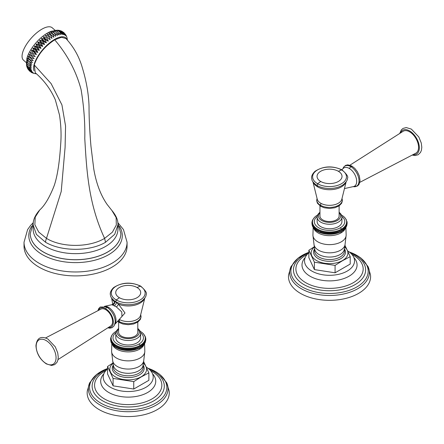 <?xml version="1.0" encoding="UTF-8"?>
<svg xmlns="http://www.w3.org/2000/svg" width="444" height="444" viewBox="0 0 444 444"><rect width="100%" height="100%" fill="white"/><g stroke="black" fill="none" stroke-linecap="round" stroke-linejoin="round"><path stroke-width="0.67" d="M339.116 205.872L339.116 216A9.579 5.533 180 0 1 336.313 219.913A9.579 5.533 0 0 1 325.868 221.112A9.579 5.533 0 0 1 319.958 216L319.958 205.872M341.936 217.099L341.936 221.606A12.399 7.16 180 0 1 338.306 226.673A12.399 7.16 0 0 1 324.792 228.222A12.399 7.16 0 0 1 317.138 221.606L317.138 217.099A12.399 7.16 0 0 0 324.792 223.715A12.399 7.16 0 0 0 338.306 222.161A12.399 7.16 0 0 0 341.936 217.099L341.208 214.441L339.116 212.138M341.902 216.483A15.224 8.786 180 0 1 340.298 227.822A15.224 8.786 180 0 1 319.686 228.305A15.224 8.786 180 0 1 317.171 216.483M344.883 217.782L346.486 220.074L346.048 219.675L347.097 222.122L346.52 221.661L347.141 222.816L346.52 222.327L347.097 223.51L346.442 222.999L346.975 224.203L346.281 223.659L346.775 224.886L346.048 224.32L346.486 225.558L345.732 224.964L346.126 226.224L345.343 225.596L345.682 226.867L344.883 226.207L345.166 227.495L344.35 226.801L344.577 228.099L343.745 227.378L343.917 228.677L343.079 227.922L343.19 229.232L342.346 228.444L342.402 229.753L341.553 228.932L341.553 230.247L340.703 229.387L340.648 230.702L339.804 229.814L339.688 231.119L338.855 230.197L338.683 231.502L337.867 230.547L337.634 231.84L336.835 230.852L336.552 232.14L335.769 231.124L335.431 232.395L334.676 231.346L334.288 232.606L333.561 231.524L333.117 232.767L332.423 231.663L331.934 232.889L331.274 231.751L330.736 232.956L330.12 231.801L329.537 232.983L328.954 231.801L328.338 232.956L327.8 231.751L327.139 232.889L326.651 231.663L325.957 232.767L325.513 231.524L324.786 232.606L324.398 231.346L323.643 232.395L323.304 231.124L322.522 232.14L322.239 230.852L321.439 231.84L321.206 230.547L320.39 231.502L320.218 230.197L319.386 231.119L319.269 229.814L318.426 230.702L318.37 229.387L317.521 230.247L317.521 228.932L316.672 229.753L316.727 228.444L315.884 229.232L315.995 227.922L315.157 228.677L315.329 227.378L314.496 228.099L314.724 226.801L313.908 227.495L314.191 226.207L313.392 226.867L313.73 225.596L312.948 226.224L313.342 224.964L312.587 225.558L313.026 224.32L312.299 224.886L312.792 223.659L312.099 224.203L312.632 222.999L311.971 223.51L312.554 222.327L311.932 222.816L312.554 221.661L311.971 222.122L312.632 220.99L312.099 221.434L312.792 220.329L312.299 220.751L312.587 220.074L314.191 217.782M346.486 220.191L346.048 219.675M346.126 219.436L345.732 219.025M345.682 218.77L345.343 218.398M344.35 217.188L344.982 217.799M343.745 216.617L344.461 217.227M343.079 216.067L343.811 216.633M341.503 215.024L341.553 215.39L341.553 215.057L343.112 216.073M317.521 215.057L317.521 215.39L317.565 215.04L316.716 215.545M343.19 229.232L343.19 230.042L342.385 230.88L341.597 231.368L342.346 230.902L342.402 229.753M343.112 230.381L342.385 230.88M343.19 230.042L343.084 230.386L343.19 230.042M343.817 229.82L343.134 230.347L343.917 229.487L343.917 228.677M343.917 229.487L343.756 229.837M343.789 229.809L344.577 228.904L344.577 228.099M344.461 229.226L343.856 229.759M344.577 228.904L344.361 229.265L344.577 228.904M344.389 229.232L345.166 228.299L345.166 227.495M345.049 228.599L344.516 229.137M345.166 228.299L344.899 228.671L345.166 228.299M345.576 227.939L345.682 226.867M345.41 228.161L345.121 228.471M345.682 227.672L345.36 228.055L345.682 227.672M346.043 227.239L346.126 226.224M346.126 227.028L345.382 228.022M346.437 226.507L346.486 225.558M346.486 226.368L345.771 227.389M346.775 225.691L346.775 224.886M346.747 225.763L346.486 226.262M346.775 225.48L346.975 224.203M346.975 224.653L347.097 223.51M347.097 223.765L347.141 222.816M347.097 222.683L347.097 222.122M346.975 221.8L346.975 221.434M316.727 215.545L315.962 216.073M315.995 216.067L315.262 216.633M315.329 216.617L314.613 217.227M314.724 217.188L314.025 217.854M313.73 218.398L313.392 218.77M313.342 219.025L312.948 219.436M313.026 219.675L312.587 220.191M340.776 231.812A17.022 9.829 0 0 0 341.553 231.396L340.748 231.829L341.553 231.052L341.553 231.396L341.553 230.247M340.703 229.387L340.648 230.702M316.672 229.753L316.683 230.88L315.884 230.042L315.884 229.232M317.521 231.391L316.727 230.902A17.022 9.829 0 0 0 317.299 231.263M317.521 230.247L317.521 231.396A17.022 9.829 0 0 0 318.298 231.812M318.37 229.387L318.37 231.851L317.521 231.396L317.521 231.052L318.37 231.851A17.022 9.829 0 0 0 318.514 231.923L318.514 231.923A17.022 9.829 0 0 0 319.225 232.251L319.269 232.273A17.022 9.829 0 0 0 320.174 232.639L320.224 232.662A17.022 9.829 0 0 0 321.167 232.989L321.206 233.006A17.022 9.829 0 0 0 322.2 233.3L322.255 233.316A17.022 9.829 0 0 0 323.265 233.566L323.304 233.583A17.022 9.829 0 0 0 324.359 233.794L324.414 233.805A17.022 9.829 0 0 0 325.474 233.977L325.535 233.982A17.022 9.829 0 0 0 326.612 234.116L326.673 234.121A17.022 9.829 0 0 0 327.766 234.204L327.827 234.21A17.022 9.829 0 0 0 328.926 234.254L328.987 234.254A17.022 9.829 0 0 0 330.086 234.254L330.147 234.254A17.022 9.829 0 0 0 331.246 234.21L331.307 234.204A17.022 9.829 0 0 0 332.401 234.121L332.462 234.116A17.022 9.829 0 0 0 333.538 233.982L333.599 233.977A17.022 9.829 0 0 0 334.659 233.805L334.715 233.794A17.022 9.829 0 0 0 335.753 233.583L335.808 233.566A17.022 9.829 0 0 0 336.818 233.316L336.874 233.3A17.022 9.829 0 0 0 337.851 233.006L337.906 232.989A17.022 9.829 0 0 0 338.85 232.662L338.9 232.639A17.022 9.829 0 0 0 339.799 232.273L339.849 232.251A17.022 9.829 0 0 0 340.559 231.923L340.559 231.923A17.022 9.829 0 0 0 340.698 231.851M312.099 221.8L312.099 221.434M311.971 222.683L311.971 222.122M311.971 223.765L311.932 222.816M312.099 224.653L311.971 223.51M312.299 225.48L312.099 224.203M312.299 225.691L312.299 224.886M312.326 225.763L312.587 226.262M312.637 226.507L313.003 226.779L312.587 225.558M312.587 226.368L313.303 227.389M313.031 227.239L312.948 226.224M312.948 227.028L313.692 228.022M313.952 228.471L313.392 226.867M314.685 229.232L313.908 228.299L313.908 227.495M314.025 228.599L314.552 229.137M315.284 229.809L314.496 228.904L314.496 228.099M314.613 229.226L315.218 229.759M315.318 229.837L315.157 228.677M315.157 229.487L315.956 230.358M315.257 229.82L315.939 230.347M315.884 230.042L315.989 230.386L315.884 230.042M315.962 230.381L316.683 230.88M316.716 230.902L317.477 231.368M319.225 232.251L318.426 231.507L318.37 231.851L318.426 230.702M319.269 229.814L319.386 231.119M320.218 230.197L320.218 232.662M319.386 231.929L320.174 232.639M320.224 232.662L320.39 231.502M321.206 230.547L321.206 233.006L321.439 231.84M320.39 232.312L321.167 232.989M322.239 230.852L322.239 233.316M321.439 232.65L322.2 233.3M322.255 233.316L322.522 232.14M323.304 231.124L323.304 233.583L323.643 232.395M322.522 232.95L323.265 233.566M324.398 231.346L324.398 233.805M323.643 233.2L324.359 233.794M324.414 233.805L324.786 232.606M325.513 231.524L325.513 233.988M324.786 233.411L325.474 233.977M325.535 233.982L325.957 232.767M326.651 231.663L326.651 234.121M325.957 233.577L326.612 234.116M326.673 234.121L327.139 233.694L327.139 232.889M327.8 231.751L327.8 234.216M327.139 233.694L327.766 234.204M327.827 234.21L328.338 233.766L328.338 232.956M328.954 231.801L328.954 234.26M328.338 233.766L328.926 234.254M328.987 234.254L329.537 233.788L329.537 232.983M330.12 231.801L330.12 234.26M329.537 233.788L330.086 234.254M330.147 234.254L330.736 233.766L330.736 232.956M331.274 231.751L331.274 234.216M330.736 233.766L331.246 234.21M331.307 234.204L331.934 233.694L331.934 232.889M332.423 231.663L332.423 234.121M331.934 233.694L332.401 234.121M332.462 234.116L333.117 233.577L333.117 232.767M333.561 231.524L333.561 233.988M333.117 233.577L333.538 233.982M333.599 233.977L334.288 233.411L334.288 232.606M334.676 231.346L334.676 233.805L334.288 233.411M334.715 233.794L335.431 233.2L335.431 232.395M335.769 231.124L335.769 233.583M335.431 233.2L335.753 233.583M335.808 233.566L336.552 232.95L336.552 232.14M336.835 230.852L336.835 233.316L336.552 232.95M336.874 233.3L337.634 232.65L337.634 231.84M337.867 230.547L337.634 232.65M337.906 232.989L338.683 232.312L338.683 231.502M338.855 230.197L338.683 232.312M338.9 232.639L339.688 231.929L339.688 231.119M339.804 229.814L339.688 231.929M340.703 231.851L340.648 231.507L339.849 232.251M314.391 246.725L308.869 250.261L314.408 262.193L335.076 265.39L342.64 260.628L350.205 256.654L344.933 245.255M350.205 256.654L350.205 264.069L335.076 272.805L314.408 269.602L308.869 257.675L308.869 250.261M308.869 252.741A25.008 14.441 0 0 0 304.956 258.219A25.008 14.441 0 0 0 311.855 271.079A25.008 14.441 180 0 0 341.197 273.643A25.008 14.441 180 0 0 354.118 258.219A25.008 14.441 180 0 0 347.746 250.971M367.987 266.467L370.457 274.686A41.059 23.704 180 0 1 346.797 298.14A41.059 23.704 180 0 1 300.505 293.395A41.059 23.704 0 0 1 288.617 274.686L291.086 266.467A39.838 22.999 0 0 0 301.365 288.744A39.838 22.999 180 0 0 349.506 292.385A39.838 22.999 180 0 0 367.987 266.467L360.972 258.069L357.115 255.494L349.212 251.953M335.076 272.805L335.076 265.39M314.408 269.602L314.408 262.193M359.829 182.34L415.784 153.208A12.654 7.304 60 0 0 417.926 143.123A12.654 7.304 60 0 0 409.618 131.824A12.654 7.304 -120 0 0 403.135 131.296L349.922 165.185M120.651 317.926L125.003 312.981L118.476 304.157L116.067 302.092L114.58 301.909L112.965 304.845L112.87 303.818L111.91 304.706L104.451 306.36M114.83 324.336L121.967 316.45L121.767 311.927L116.361 306.904L111.91 304.706M137.79 322.105L137.79 332.234A9.579 5.533 0 0 1 134.987 336.147A9.579 5.533 180 0 1 124.542 337.346A9.579 5.533 180 0 1 118.631 332.234L118.631 322.105M140.609 333.333L140.609 337.845A12.399 7.16 0 0 1 136.98 342.907A12.399 7.16 180 0 1 123.465 344.455A12.399 7.16 180 0 1 115.812 337.845L115.812 333.333A12.399 7.16 0 0 0 123.465 339.949A12.399 7.16 0 0 0 136.98 338.395A12.399 7.16 0 0 0 140.609 333.333L139.882 330.675L137.79 328.371M140.576 332.717A15.224 8.786 180 0 1 138.972 344.056A15.224 8.786 180 0 1 118.359 344.538A15.224 8.786 180 0 1 115.845 332.717M114.635 332.306L115.401 331.779M114.669 332.301L113.936 332.867M114.003 332.85L113.287 333.461M113.398 333.422L112.698 334.093M112.865 334.016L112.066 335.004M140.448 347.497A17.022 9.829 0 0 0 141.02 347.141L140.271 347.602L141.075 346.797L141.075 345.987L140.226 345.166L140.226 346.481L139.377 345.626L139.322 346.936L138.478 346.048L138.362 347.358L137.529 346.431L137.357 347.735L136.541 346.781L136.308 348.074L135.509 347.091L135.226 348.374L134.443 347.358L134.105 348.629L133.35 347.58L132.961 348.84L132.234 347.763L131.79 349.001L131.097 347.896L130.608 349.123L129.948 347.991L129.415 349.189L128.793 348.035L128.211 349.217L127.633 348.035L127.012 349.189L126.473 347.991L125.813 349.123L125.325 347.896L124.631 349.001L124.187 347.763L123.46 348.84L123.071 347.58L122.316 348.629L121.978 347.358L121.195 348.374L120.912 347.091L120.113 348.074L119.88 346.781L119.064 347.735L118.892 346.431L118.06 347.358L117.943 346.048L117.099 346.936L117.044 345.626L116.195 346.481L116.195 345.166L115.346 345.987L115.401 344.677L114.558 345.465L114.669 344.156L113.831 344.916L114.003 343.612L113.17 344.333L113.398 343.04L112.582 343.728L112.865 342.441L112.066 343.101L112.404 341.83L111.622 342.457L112.016 341.197L111.261 341.797L111.699 340.554L110.978 341.12L111.466 339.899L110.772 340.437L111.305 339.233L110.65 339.743L111.228 338.567L110.606 339.05L111.228 337.895L110.65 338.361L111.699 335.908L111.261 336.308L112.404 334.632M112.016 335.259L111.622 335.67M111.699 335.908L111.261 336.424M116.051 331.374L116.195 331.624L116.239 331.274M115.401 347.136L114.558 346.276L114.558 345.465M115.346 345.987L115.401 347.141A17.022 9.829 0 0 0 115.973 347.497M116.195 346.481L116.195 347.63L115.401 347.141M117.044 345.626L117.044 348.085L116.195 347.286L116.195 347.63A17.022 9.829 0 0 0 116.972 348.046M117.099 346.936L117.044 348.085L116.195 347.63M117.943 346.048L117.943 348.507L117.099 347.746L117.044 348.085A17.022 9.829 0 0 0 117.188 348.157L117.188 348.157A17.022 9.829 0 0 0 117.899 348.485M119.064 347.735L118.892 348.895L118.06 348.163L118.06 347.358M118.898 348.895A17.022 9.829 0 0 0 119.841 349.223L119.897 349.239A17.022 9.829 0 0 0 120.873 349.533L120.929 349.55A17.022 9.829 0 0 0 121.939 349.805L121.978 349.817A17.022 9.829 0 0 0 123.032 350.027L123.088 350.039A17.022 9.829 0 0 0 124.148 350.211L124.209 350.222A17.022 9.829 0 0 0 125.286 350.349L125.347 350.355A17.022 9.829 0 0 0 126.44 350.444L126.501 350.444A17.022 9.829 0 0 0 127.6 350.488L127.661 350.488A17.022 9.829 0 0 0 128.76 350.488L128.821 350.488A17.022 9.829 0 0 0 129.92 350.444L129.981 350.444A17.022 9.829 0 0 0 131.074 350.355L131.135 350.349A17.022 9.829 0 0 0 132.212 350.222L132.273 350.211A17.022 9.829 0 0 0 133.333 350.039L133.389 350.027A17.022 9.829 0 0 0 134.427 349.817L134.482 349.805A17.022 9.829 0 0 0 135.492 349.55L135.548 349.533A17.022 9.829 0 0 0 136.53 349.239L136.58 349.223A17.022 9.829 0 0 0 137.523 348.895L137.573 348.873A17.022 9.829 0 0 0 138.473 348.507L138.522 348.485A17.022 9.829 0 0 0 139.233 348.157L139.233 348.157A17.022 9.829 0 0 0 139.372 348.085M139.322 346.936L139.377 345.626M110.772 338.034L110.772 337.668M110.65 338.916L110.65 338.361M110.65 339.999L110.606 339.05M110.772 340.887L110.65 339.743M110.978 341.714L110.772 340.437M110.989 341.974L110.978 341.12M110.978 341.93L111.261 342.502M111.311 342.74L111.677 343.012L111.261 341.797M111.261 342.601L111.977 343.623M111.705 343.473L111.622 342.457M111.622 343.262L112.365 344.255M112.626 344.705L112.066 343.101M113.359 345.465L112.582 344.538L112.582 343.728M112.698 344.833L113.231 345.371M113.958 346.043L113.17 345.143L113.17 344.333M113.287 345.46L113.892 345.998M113.991 346.07L113.831 344.916M113.831 345.721L114.63 346.592M113.93 346.054L114.613 346.581M114.558 346.276L114.663 346.62L114.558 346.276M114.635 346.614L115.362 347.114M115.39 347.141L116.15 347.602M118.06 348.163L117.949 348.507A17.022 9.829 0 0 0 118.848 348.873M118.892 346.431L118.892 348.895M119.88 346.781L119.88 349.239M119.064 348.546L119.841 349.223M119.897 349.239L120.113 348.074M120.912 347.091L120.912 349.55M120.113 348.884L120.873 349.533M120.929 349.55L121.195 348.374M121.978 347.358L121.978 349.817L122.316 348.629M121.195 349.184L121.939 349.805M123.071 347.58L123.071 350.039M122.316 349.439L123.032 350.027M123.088 350.039L123.46 348.84M124.187 347.763L124.187 350.222M123.46 349.644L124.148 350.211M124.209 350.222L124.631 349.001M125.325 347.896L125.325 350.36M124.631 349.811L125.286 350.349M125.347 350.355L125.813 349.928L125.813 349.123M126.473 347.991L126.473 350.449M125.813 349.928L126.44 350.444M126.501 350.444L127.012 350L127.012 349.189M127.633 348.035L127.633 350.494M127.012 350L127.6 350.488M127.661 350.488L128.211 350.022L128.211 349.217M128.793 348.035L128.793 350.494M128.211 350.022L128.76 350.488M128.821 350.488L129.415 350L129.415 349.189M129.948 347.991L129.948 350.449M129.415 350L129.92 350.444M129.981 350.444L130.608 349.928L130.608 349.123M131.097 347.896L131.097 350.36M130.608 349.928L131.074 350.355M131.135 350.349L131.79 349.811L131.79 349.001M132.234 347.763L132.234 350.222M131.79 349.811L132.212 350.222M132.273 350.211L132.961 349.644L132.961 348.84M133.35 347.58L133.35 350.039L132.961 349.644M133.389 350.027L134.105 349.439L134.105 348.629M134.443 347.358L134.443 349.817M134.105 349.439L134.427 349.817M134.482 349.805L135.226 349.184L135.226 348.374M135.509 347.091L135.509 349.55L135.226 349.184M135.548 349.533L136.308 348.884L136.308 348.074M136.541 346.781L136.308 348.884M136.58 349.223L137.357 348.546L137.357 347.735M137.529 346.431L137.357 348.546M137.573 348.873L138.362 348.163L138.362 347.358M138.478 346.048L138.362 348.163M139.377 348.085L139.322 347.746L138.522 348.485M140.271 347.602L140.226 347.286L139.422 348.063L140.226 347.286L140.226 346.481M143.556 334.016L145.449 336.985L144.955 336.563L145.776 338.361L145.194 337.895L145.815 339.05L145.194 338.567L145.776 339.743L145.116 339.233L145.649 340.437L144.955 339.899L145.449 341.12L144.722 340.554L145.16 341.797L144.405 341.197L144.799 342.457L144.017 341.83L144.356 343.101L143.556 342.441L143.839 343.728L143.024 343.04L143.251 344.333L142.419 343.612L142.591 344.916L141.753 344.156L141.869 345.465L141.02 344.677L141.075 345.987M145.449 337.207L145.427 336.929M145.16 336.424L144.722 335.908M144.799 335.67L144.405 335.259M144.356 335.004L144.017 334.632M143.024 333.422L143.656 334.038M142.419 332.85L143.135 333.461M141.753 332.301L142.485 332.867M140.176 331.263L141.786 332.306M141.869 345.465L141.869 346.276L141.02 347.136M141.786 346.614L141.064 347.114M141.869 346.276L141.758 346.62L141.869 346.276M141.791 346.592L142.591 345.721L142.591 344.916M142.491 346.054L141.808 346.581M142.591 345.721L142.43 346.07M142.463 346.043L143.251 345.143L143.251 344.333M143.135 345.46L142.53 345.998M143.251 345.143L143.035 345.499L143.251 345.143M143.062 345.465L143.839 344.538L143.839 343.728M143.723 344.833L143.196 345.371M143.839 344.538L143.573 344.905L143.839 344.538M144.25 344.172L144.356 343.101M144.084 344.394L143.795 344.705M144.356 343.911L144.034 344.289L144.356 343.911M144.716 343.473L144.799 342.457M144.799 343.262L144.061 344.255M145.11 342.74L145.16 341.797M145.16 342.601L144.444 343.623M145.449 341.93L145.449 341.12M145.421 342.002L145.16 342.502M145.449 341.714L145.649 340.437M145.649 340.887L145.776 339.743M145.776 339.999L145.815 339.05M145.776 338.916L145.776 338.361M145.649 338.034L145.649 337.668M113.065 362.959L107.542 366.494L107.542 373.909L113.081 385.842L133.749 389.038L133.749 381.624L141.314 376.862L148.879 372.888L143.606 361.494M133.749 389.038L148.879 380.303L148.879 372.888M107.542 368.975A25.008 14.441 180 0 0 103.63 374.453A25.008 14.441 180 0 0 110.528 387.312A25.008 14.441 0 0 0 139.871 389.876A25.008 14.441 0 0 0 152.792 374.453A25.008 14.441 0 0 0 146.42 367.205M166.661 382.7L169.131 390.92A41.059 23.704 0 0 1 145.471 414.374A41.059 23.704 0 0 1 99.178 409.629A41.059 23.704 180 0 1 87.296 390.92L89.76 382.7A39.838 22.999 180 0 0 100.039 404.978A39.838 22.999 0 0 0 148.179 408.619A39.838 22.999 0 0 0 166.661 382.7L159.646 374.303L155.788 371.728L147.885 368.193A38.639 22.305 180 0 1 155.533 371.617A38.639 22.305 0 0 1 155.533 403.169A38.639 22.305 0 0 1 100.888 403.169A38.639 22.305 180 0 1 107.542 368.542L96.598 374.442L89.76 382.7M107.542 366.494L113.081 378.427L133.749 381.624M113.081 385.842L113.081 378.427M45.554 337.945L100.932 309.107A9.762 5.633 60 0 1 105.689 309.657A9.762 5.633 60 0 1 112.032 318.148A9.762 5.633 60 0 1 110.689 326.007L58.031 359.551M66.894 39.505A23.105 9.429 -48.4 0 0 50.688 42.041A23.105 9.429 -48.4 0 0 34.11 64.569A23.105 9.429 131.6 0 0 33.988 70.757M31.879 64.214C28.971 64.319 27.334 62.865 26.962 59.857L31.879 64.214M58.541 30.253L51.165 31.258A23.105 9.429 -48.4 0 0 26.951 58.22A23.105 9.429 131.6 0 0 26.823 58.708L26.634 65.84C27.073 67.566 28.71 69.02 31.552 70.196C29.054 70.324 27.417 68.876 26.634 65.84M29.709 71.168L33.339 72.899L31.419 72.411L32.123 72.777L35.082 73.654M33.344 73.254L32.923 73.088M31.419 72.411L30.736 71.939M26.696 66.106L27.284 67.799L31.957 71.29L27.855 68.903L28.316 69.608L32.556 72.194L29.509 70.985L28.832 70.219M27.855 68.903L27.478 68.171M31.335 68.925C28.721 69.075 27.084 67.627 26.424 64.569C26.956 66.128 28.594 67.582 31.335 68.925M31.319 67.499C28.594 67.649 26.956 66.195 26.407 63.137L31.319 67.499M31.502 65.917C28.677 66.056 27.04 64.602 26.59 61.561L31.502 65.917M27.534 58.042L32.445 62.399C29.465 62.454 27.828 61 27.534 58.042L32.445 62.399M28.283 56.133L33.2 60.489C30.164 60.478 28.527 59.024 28.283 56.133L33.2 60.489M29.215 54.157L34.127 58.514C31.052 58.419 29.409 56.971 29.215 54.157L34.127 58.514M30.309 52.131L35.22 56.488C32.118 56.299 30.481 54.845 30.309 52.131L35.22 56.488M31.557 50.083C33.183 50.416 34.821 51.87 36.475 54.44C33.361 54.14 31.724 52.686 31.557 50.083L36.475 54.44M32.95 48.03C34.726 48.246 36.369 49.7 37.862 52.386C34.76 51.965 33.122 50.511 32.95 48.03L37.862 52.386M34.466 45.993C36.397 46.115 38.034 47.564 39.377 50.35C36.297 49.795 34.66 48.34 34.466 45.993L39.377 50.35M36.092 44C38.173 44.034 39.81 45.488 41.003 48.357C37.962 47.658 36.325 46.204 36.092 44L41.003 48.357M37.807 42.075C40.032 42.036 41.669 43.49 42.724 46.431C39.732 45.577 38.095 44.123 37.807 42.075L42.724 46.431M39.594 40.226C41.958 40.138 43.601 41.586 44.511 44.583C41.592 43.573 39.954 42.119 39.594 40.226L44.511 44.583M41.436 38.489C43.934 38.356 45.571 39.81 46.354 42.846C43.512 41.669 41.875 40.215 41.436 38.489L46.354 42.846M43.312 36.874C45.926 36.724 47.564 38.173 48.224 41.231C45.482 39.882 43.845 38.434 43.312 36.874L48.224 41.231M45.199 35.398C47.924 35.242 49.562 36.697 50.111 39.755L45.199 35.398L50.111 39.755M47.075 34.083C49.9 33.944 51.537 35.398 51.987 38.439L47.075 34.083L51.987 38.439M48.923 32.934C51.831 32.828 53.469 34.282 53.835 37.29L48.923 32.934L53.835 37.29M50.721 31.974C53.702 31.918 55.339 33.372 55.639 36.33L50.721 31.974M52.453 31.208C55.489 31.219 57.126 32.673 57.365 35.564L52.453 31.208M54.09 30.647C57.171 30.741 58.808 32.19 59.008 35.004L54.09 30.647M55.628 30.297C58.73 30.486 60.367 31.935 60.545 34.654L55.628 30.297M57.043 30.159C60.151 30.458 61.788 31.907 61.955 34.515C60.306 31.946 58.664 30.492 57.043 30.159M58.652 30.27L63.231 34.593C61.733 31.907 60.095 30.453 58.314 30.231M60.811 30.836L61.605 31.152L64.352 34.882L60.39 30.675L58.941 30.32M62.993 31.99L63.825 32.584L65.307 35.381L62.315 31.518L61.605 31.152M64.896 33.711L66.089 36.092L64.019 32.762M66.256 35.753L65.418 34.321M67.033 37.823L66.45 36.13M39.855 209.84L39.788 209.912C44.816 205.389 49.623 197.291 54.196 185.625C57.37 176.307 59.529 162.598 60.662 144.5C61.45 135.015 61.05 125.164 59.474 114.946L55.328 99.817C50.694 89.283 44.006 80.275 35.276 72.788L34.227 64.929C37.746 54.834 44.572 46.465 54.701 39.827L61.444 37.296L65.94 38.511C73.809 47.047 79.321 56.96 82.479 68.243C86.491 81.596 88.678 94.333 89.039 106.466C89.022 118.026 89.666 131.33 90.976 146.387L93.773 169.031C96.226 183.355 100.677 195.16 107.126 204.451L111.844 210.417M33.156 225.003C32.95 220.08 35.165 215.046 39.788 209.912L35.226 217.077L34.86 224.725L38.75 232.09L46.487 238.378C61.627 247.713 89.111 247.735 104.606 238.378L112.365 232.201L116.317 225.03L116.139 217.554L111.882 210.456C116.184 215.584 118.209 220.396 117.938 224.88L117.938 229.182A42.391 24.476 0 0 1 105.522 246.487A42.391 24.476 180 0 1 59.324 251.792A42.391 24.476 180 0 1 33.156 229.182L33.156 225.003L36.386 234.382L45.588 242.285C61.222 251.604 89.916 251.709 105.522 242.28L114.713 234.293L117.938 224.88M24.026 246.154A51.521 29.742 0 0 0 39.116 267.188A51.521 29.742 180 0 0 95.26 273.637A51.521 29.742 180 0 0 127.067 246.154L127.067 242.23A51.521 29.742 180 0 1 95.26 269.708A51.521 29.742 180 0 1 39.116 263.264A51.521 29.742 0 0 1 24.026 242.23L24.026 246.154M55.034 30.264L52.242 27.794A21.651 8.841 131.6 0 0 41.841 29.204A21.651 8.841 131.6 0 0 25.741 45.638A21.651 8.841 131.6 0 0 23.51 60.195L26.301 62.665M313.203 182.195A16.75 9.674 0 0 0 317.693 186.891A16.75 9.674 0 0 0 334.182 189.344A16.75 9.674 0 0 0 345.87 182.195M346.142 181.812L341.83 199.201A12.426 7.176 180 0 1 333.438 204.967A12.426 7.176 180 0 1 320.751 203.23A12.426 7.176 180 0 1 317.244 199.201L312.931 181.812M342.002 198.551A12.743 7.354 180 0 1 335.614 206.549A12.743 7.354 180 0 1 320.529 205.283A12.743 7.354 180 0 1 317.072 198.551M320.751 203.23A3.613 2.087 -60 0 1 320.529 205.283L320.685 206.327L317.377 203.169L316.666 200.594L317.066 198.524M319.958 212.815A11.056 6.383 0 0 0 322.81 221.068A11.056 6.383 0 0 0 337.351 220.513A11.056 6.383 0 0 0 339.116 212.815M341.553 228.932L340.298 227.822M341.775 231.263A17.022 9.829 0 0 0 342.346 230.902M313.686 228.188A16.184 9.341 0 0 0 324.886 235.259A16.184 9.341 0 0 0 340.981 232.917A16.184 9.341 0 0 0 345.388 228.188M340.981 232.917A2.692 1.554 60 0 1 341.464 231.446M346.148 235.314L345.01 244.822A15.568 8.985 180 0 1 340.542 250.194A15.568 8.985 0 0 1 324.375 252.32A15.568 8.985 0 0 1 314.063 244.822L312.926 235.314A16.617 9.59 0 0 0 323.399 243.956A16.617 9.59 0 0 0 341.286 241.825A16.617 9.59 180 0 0 346.148 235.314L345.909 227.45M314.063 244.822L314.696 249.029A14.868 8.586 0 0 0 324.292 256.51A14.868 8.586 0 0 0 340.054 254.551A14.868 8.586 180 0 0 344.378 249.029L345.01 244.822M344.378 249.029L344.416 249.861A14.985 8.652 180 0 1 340.132 257.021A14.985 8.652 0 0 1 322.977 258.686A14.985 8.652 0 0 1 314.657 249.861L314.696 249.029M314.668 248.784A15.945 9.207 0 0 0 320.829 259.829A15.945 9.207 0 0 0 340.814 258.63A15.945 9.207 180 0 0 344.405 248.784M344.644 246.981A18.387 10.617 180 0 1 342.54 260.539A18.387 10.617 0 0 1 317.749 261.177A18.387 10.617 0 0 1 314.43 246.981M305.195 257.559A27.539 15.901 0 0 0 310.067 276.235A27.539 15.901 180 0 0 345.893 277.778A27.539 15.901 180 0 0 353.879 257.559M351.981 254.501A33.633 19.419 0 0 1 353.319 255.233A33.633 19.419 180 0 1 353.319 282.695A33.633 19.419 180 0 1 305.755 282.695A33.633 19.419 0 0 1 307.093 254.501M308.674 252.908A36.086 20.835 0 0 0 304.018 284.637A36.086 20.835 180 0 0 355.056 284.637A36.086 20.835 180 0 0 355.056 255.172A36.086 20.835 0 0 0 350.399 252.908M349.217 251.959A38.639 22.305 0 0 1 356.859 255.383A38.639 22.305 180 0 1 356.859 286.929A38.639 22.305 180 0 1 302.214 286.929A38.639 22.305 0 0 1 308.869 252.309L297.924 258.208L291.086 266.467M317.693 186.891A3.613 2.087 120 0 0 317.049 185.487A17.655 10.195 0 0 0 343.279 184.682L343.279 184.682C346.242 182.079 347.624 179.987 347.43 178.405C348.618 176.973 346.803 174.126 341.991 169.874L341.503 169.902A16.922 9.768 180 0 1 341.503 183.716A16.922 9.768 180 0 1 317.571 183.716A16.922 9.768 180 0 1 317.571 169.902A16.922 9.768 180 0 1 341.503 169.902A46.276 26.718 120 0 1 338.361 171.279A12.482 7.204 180 0 1 338.361 181.468A12.482 7.204 180 0 1 320.712 181.468A12.482 7.204 180 0 1 320.712 171.279A12.482 7.204 180 0 1 338.361 171.279M341.991 169.874C332.356 165.49 323.349 165.978 314.963 171.345C310.711 175.447 311.66 178.444 311.644 178.388C312.193 179.82 310.961 180.353 315.795 184.682L315.795 184.682A17.655 10.195 0 0 0 317.049 185.487L317.571 183.716A46.276 26.718 -60 0 0 320.712 181.468M341.802 169.769L343.334 168.309A10.573 6.105 60 0 1 349.212 168.404A4.34 2.503 120 0 0 350.771 166.622A11.649 6.727 60 0 1 358.902 179.337A11.649 6.727 60 0 1 353.324 186.647M342.94 168.665A11.649 6.727 60 0 1 350.771 166.622L351.287 166.089L352.059 166.533M349.212 168.404A10.573 6.105 60 0 1 356.277 178.288A10.573 6.105 60 0 1 353.829 186.486L344.871 188.489M413.042 154.634A13.736 7.931 60 0 0 419.175 145.665A13.736 7.931 60 0 0 409.618 130.941A13.736 7.931 -120 0 0 400.527 132.956M116.361 306.904A2.17 0.516 -53.2 0 0 118.476 304.157A16.75 9.674 0 0 0 144.544 298.429M144.816 298.046L140.504 315.434A12.426 7.176 180 0 1 132.112 321.201A12.426 7.176 180 0 1 119.425 319.464A12.426 7.176 180 0 1 119.369 319.43M111.877 298.429A16.75 9.674 0 0 0 114.58 301.909A2.17 1.804 -71.9 0 1 112.832 304.867M119.425 319.464A3.613 2.087 -60 0 1 119.203 321.517A12.743 7.354 180 0 1 118.16 320.84M140.676 314.79A12.743 7.354 180 0 1 134.288 322.782A12.743 7.354 180 0 1 119.203 321.517L119.358 322.56L122.927 324.009L128.216 324.692L133.616 323.976L137.845 322.067L140.36 319.425L141.081 316.85L140.681 314.757M118.631 329.048A11.056 6.383 0 0 0 121.49 337.301A11.056 6.383 0 0 0 136.025 336.746A11.056 6.383 0 0 0 137.79 329.048M140.226 345.166L138.972 344.056M139.449 348.046A17.022 9.829 0 0 0 140.226 347.63M112.36 344.422A16.184 9.341 0 0 0 123.56 351.493A16.184 9.341 0 0 0 139.655 349.151A2.692 1.554 60 0 1 140.138 347.68M139.655 349.151A16.184 9.341 0 0 0 144.061 344.422M111.838 343.684L111.599 351.548A16.617 9.59 180 0 0 122.072 360.189A16.617 9.59 180 0 0 139.96 358.064A16.617 9.59 0 0 0 144.822 351.548L144.583 343.684M144.822 351.548L143.684 361.055A15.568 8.985 0 0 1 139.222 366.428A15.568 8.985 180 0 1 123.049 368.553A15.568 8.985 180 0 1 112.737 361.055L111.599 351.548M113.37 365.262A14.868 8.586 180 0 0 122.966 372.749A14.868 8.586 180 0 0 138.728 370.784A14.868 8.586 0 0 0 143.051 365.262L143.09 366.095A14.985 8.652 0 0 1 138.805 373.26A14.985 8.652 180 0 1 121.65 374.919A14.985 8.652 180 0 1 113.331 366.095L112.737 361.055M113.342 365.018A15.945 9.207 180 0 0 119.503 376.062A15.945 9.207 180 0 0 139.488 374.864A15.945 9.207 0 0 0 143.079 365.018M143.318 363.214A18.387 10.617 0 0 1 141.214 376.773A18.387 10.617 180 0 1 116.422 377.417A18.387 10.617 180 0 1 113.103 363.214M103.868 373.793A27.539 15.901 180 0 0 108.741 392.468A27.539 15.901 0 0 0 144.566 394.017A27.539 15.901 0 0 0 152.553 373.793M150.655 370.734A33.633 19.419 180 0 1 151.992 371.467A33.633 19.419 0 0 1 151.992 398.928A33.633 19.419 0 0 1 104.429 398.928A33.633 19.419 180 0 1 105.766 370.734M107.348 369.142A36.086 20.835 180 0 0 102.692 400.877A36.086 20.835 0 0 0 153.729 400.877A36.086 20.835 0 0 0 153.729 371.412A36.086 20.835 180 0 0 149.073 369.142M114.408 300.871L114.469 300.915A17.655 10.195 0 0 0 115.729 301.72A17.655 10.195 0 0 0 141.952 300.915L141.952 300.915C144.916 298.312 146.304 296.22 146.104 294.638C147.291 293.207 145.477 290.359 140.665 286.108L140.176 286.136A16.922 9.768 180 0 1 140.176 299.95A16.922 9.768 180 0 1 116.245 299.95A16.922 9.768 180 0 1 116.245 286.136A16.922 9.768 180 0 1 140.176 286.136A46.276 26.718 120 0 1 137.035 287.512A12.482 7.204 180 0 1 137.035 297.702A12.482 7.204 180 0 1 119.386 297.702A46.276 26.718 -60 0 1 116.245 299.95L115.729 301.72A3.613 2.087 120 0 1 116.067 302.092A2.17 1.254 -60 0 1 115.912 304.129A2.17 1.254 -60 0 1 114.297 305.655M119.386 297.702A12.482 7.204 180 0 1 119.386 287.512A12.482 7.204 180 0 1 137.035 287.512M114.857 324.248A10.573 6.105 -120 0 0 115.085 315.601A10.573 6.105 -120 0 0 108.536 307.353A4.34 2.503 -60 0 1 106.976 307.376A11.649 6.727 -120 0 0 106.294 307.015L100.222 307.015L98.735 308.591L97.919 310.678M107.825 327.839L109.901 328.171L112.171 327.655L114.186 325.768L115.185 322.411A11.649 6.727 -120 0 0 106.976 307.376L106.46 307.442L105.689 308.774A10.845 6.26 60 0 1 113.237 320.401A10.845 6.26 60 0 1 108.386 327.478M108.536 307.353A10.573 6.105 -120 0 0 104.545 306.382M98.513 310.367A10.845 6.26 60 0 1 105.689 308.774M46.109 340.542A14.064 8.12 60 0 1 56.061 357.77A14.064 8.12 60 0 1 46.109 363.508A14.064 8.12 -120 0 1 36.164 346.281A14.064 8.12 -120 0 1 46.109 340.542M34.227 64.929L51.127 83.622L61.921 104.878L65.557 125.974L65.09 147.358L61.217 191.519L46.487 238.378A7.232 4.196 119.7 0 0 45.588 242.285M54.701 39.827C67.41 54.69 76.202 71.273 81.086 89.588C83.91 106.56 85.143 122.883 84.776 138.55C86.63 170.024 88.323 203.524 104.606 238.378L105.522 242.28M117.865 223.215L120.846 233.55A45.299 26.157 180 0 1 92.885 257.714A45.299 26.157 180 0 1 43.512 252.042A45.299 26.157 0 0 1 30.248 233.55L30.248 233.605A45.299 26.157 180 0 1 30.248 233.577M120.846 233.577A45.299 26.157 180 0 1 120.846 233.605A45.299 26.157 180 0 1 92.885 257.77A45.299 26.157 180 0 1 43.512 252.103A45.299 26.157 180 0 1 30.248 233.605M119.386 226.246A46.753 26.995 180 0 1 100.782 258.347A46.753 26.995 180 0 1 42.485 254.706A46.753 26.995 180 0 1 31.702 226.246M320.685 206.327L324.253 207.775L329.537 208.458L334.943 207.742L339.172 205.833L341.686 203.191L342.407 200.616L342.008 198.524M319.958 212.138L317.887 214.397L317.138 217.099M345.049 217.854L344.794 217.571M312.926 235.314L313.164 227.45M342.918 168.681L343.562 167.249L345.576 165.362L347.846 164.846L351.831 166.034L354.773 168.354L357.376 171.695L359.351 176.007L360.04 180.664L359.013 184.427L357.525 186.003L353.296 186.658M399.717 133.472L401.387 129.82L403.091 128.388L406.238 127.578L411.36 129.099L418.803 136.952L421.251 142.968L421.8 147.258L421.428 150.233L420.501 152.459L418.209 154.728L415.068 155.555L412.193 155.073M112.732 304.14L111.605 298.046M119.358 322.56L117.688 321.378M118.631 328.371L116.561 330.63L115.812 333.333M116.089 331.352L115.39 331.779M143.723 334.093L143.468 333.805M143.684 361.055L143.051 365.262M140.665 286.108C131.03 281.724 122.022 282.212 113.636 287.579C109.385 291.68 110.334 294.683 110.317 294.622C110.867 296.059 109.635 296.586 114.469 300.915M46.387 363.919L51.537 365.44L54.679 364.613L56.971 362.343L57.898 360.117L58.269 357.143L57.72 352.847L55.272 346.836L47.83 338.983C40.865 335.642 36.902 337.884 35.947 345.704C36.48 353.441 39.96 359.512 46.387 363.919M36.397 73.776L35.187 73.671M29.903 71.345L29.509 70.985M67.394 40.043L67.055 37.912M63.825 32.584L64.219 32.939M33.239 223.193L30.248 233.55M127.067 242.23L123.471 229.565L117.804 222.622M33.306 222.611L30.575 225.458L27.606 229.592L24.026 242.23"/></g></svg>
